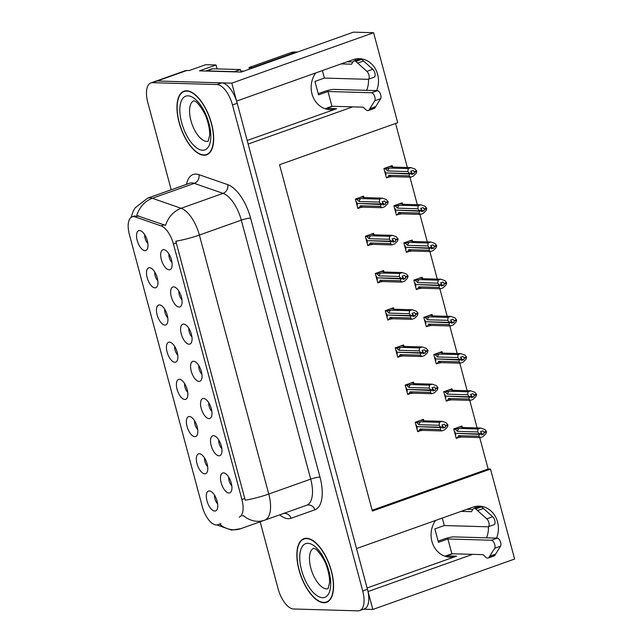 <?xml version="1.0" encoding="UTF-8"?>
<svg xmlns="http://www.w3.org/2000/svg" width="643" height="643" viewBox="0 0 643 643"><rect width="100%" height="100%" fill="white"/><g stroke="black" fill="none" stroke-linecap="round" stroke-linejoin="round"><path stroke-width="0.96" d="M247.185 140.495L336.667 108.675A22.513 19.756 -88.4 0 1 330.261 109.696A22.513 19.756 -88.4 0 1 312.008 93.91A22.513 19.756 -88.4 0 1 315.697 72.956M435.592 520.436A22.513 19.756 91.6 0 0 431.911 541.39A22.513 19.756 91.6 0 0 450.164 557.176A22.513 19.756 91.6 0 0 456.57 556.155L446.58 555.874A22.513 19.756 -88.4 0 1 445.189 556.299M214.73 511.064A10.553 4.79 -109.6 0 0 216.779 509.971A10.553 4.79 -109.6 0 0 216.546 499.386A10.553 4.79 -109.6 0 0 210.044 491.035A10.553 4.79 -109.6 0 0 209.337 490.922A10.553 4.79 -109.6 0 0 206.974 500.849A10.553 4.79 -109.6 0 0 214.73 511.064M208.975 418.617A10.553 4.79 -109.6 0 0 211.025 417.524A10.553 4.79 -109.6 0 0 210.791 406.939A10.553 4.79 -109.6 0 0 204.289 398.588A10.553 4.79 -109.6 0 0 203.574 398.467A10.553 4.79 -109.6 0 0 201.219 408.401A10.553 4.79 -109.6 0 0 208.975 418.617M218.941 455.815A10.553 4.79 -109.6 0 0 220.991 454.722A10.553 4.79 -109.6 0 0 220.758 444.136A10.553 4.79 -109.6 0 0 214.256 435.785A10.553 4.79 -109.6 0 0 213.548 435.673A10.553 4.79 -109.6 0 0 211.185 445.599A10.553 4.79 -109.6 0 0 218.941 455.815M179.067 307.016A10.553 4.79 -109.6 0 0 181.117 305.923A10.553 4.79 -109.6 0 0 180.884 295.338A10.553 4.79 -109.6 0 0 174.382 286.979A10.553 4.79 -109.6 0 0 173.674 286.866A10.553 4.79 -109.6 0 0 171.311 296.793A10.553 4.79 -109.6 0 0 179.067 307.016M174.864 362.266A10.553 4.79 -109.6 0 0 176.913 361.165A10.553 4.79 -109.6 0 0 176.68 350.588A10.553 4.79 -109.6 0 0 170.178 342.229A10.553 4.79 -109.6 0 0 169.463 342.116A10.553 4.79 -109.6 0 0 167.1 352.042A10.553 4.79 -109.6 0 0 174.864 362.266M154.923 287.863A10.553 4.79 -109.6 0 0 156.972 286.77A10.553 4.79 -109.6 0 0 156.739 276.185A10.553 4.79 -109.6 0 0 150.237 267.834A10.553 4.79 -109.6 0 0 149.53 267.721A10.553 4.79 -109.6 0 0 147.167 277.647A10.553 4.79 -109.6 0 0 154.923 287.863M228.908 493.02A10.553 4.79 -109.6 0 0 230.958 491.919A10.553 4.79 -109.6 0 0 230.724 481.342A10.553 4.79 -109.6 0 0 224.222 472.983A10.553 4.79 -109.6 0 0 223.515 472.87A10.553 4.79 -109.6 0 0 221.152 482.797A10.553 4.79 -109.6 0 0 228.908 493.02M184.83 399.464A10.553 4.79 -109.6 0 0 186.88 398.371A10.553 4.79 -109.6 0 0 186.647 387.785A10.553 4.79 -109.6 0 0 180.144 379.434A10.553 4.79 -109.6 0 0 179.429 379.322A10.553 4.79 -109.6 0 0 177.066 389.248A10.553 4.79 -109.6 0 0 184.83 399.464M204.763 473.867A10.553 4.79 -109.6 0 0 206.813 472.774A10.553 4.79 -109.6 0 0 206.58 462.188A10.553 4.79 -109.6 0 0 200.077 453.829A10.553 4.79 -109.6 0 0 199.37 453.717A10.553 4.79 -109.6 0 0 197.007 463.643A10.553 4.79 -109.6 0 0 204.763 473.867M194.797 436.661A10.553 4.79 -109.6 0 0 196.846 435.568A10.553 4.79 -109.6 0 0 196.613 424.983A10.553 4.79 -109.6 0 0 190.111 416.632A10.553 4.79 -109.6 0 0 189.396 416.519A10.553 4.79 -109.6 0 0 187.041 426.446A10.553 4.79 -109.6 0 0 194.797 436.661M189.042 344.214A10.553 4.79 -109.6 0 0 191.084 343.121A10.553 4.79 -109.6 0 0 190.858 332.535A10.553 4.79 -109.6 0 0 184.356 324.185A10.553 4.79 -109.6 0 0 183.641 324.072A10.553 4.79 -109.6 0 0 181.278 333.998A10.553 4.79 -109.6 0 0 189.042 344.214M199.008 381.412A10.553 4.79 -109.6 0 0 201.058 380.318A10.553 4.79 -109.6 0 0 200.825 369.741A10.553 4.79 -109.6 0 0 194.323 361.382A10.553 4.79 -109.6 0 0 193.607 361.27A10.553 4.79 -109.6 0 0 191.244 371.196A10.553 4.79 -109.6 0 0 199.008 381.412M144.956 250.666A10.553 4.79 -109.6 0 0 147.006 249.564A10.553 4.79 -109.6 0 0 146.773 238.987A10.553 4.79 -109.6 0 0 140.27 230.628A10.553 4.79 -109.6 0 0 139.563 230.516A10.553 4.79 -109.6 0 0 137.2 240.442A10.553 4.79 -109.6 0 0 144.956 250.666M164.889 325.061A10.553 4.79 -109.6 0 0 166.939 323.968A10.553 4.79 -109.6 0 0 166.706 313.382A10.553 4.79 -109.6 0 0 160.203 305.031A10.553 4.79 -109.6 0 0 159.496 304.919A10.553 4.79 -109.6 0 0 157.133 314.845A10.553 4.79 -109.6 0 0 164.889 325.061M169.101 269.811A10.553 4.79 -109.6 0 0 171.151 268.718A10.553 4.79 -109.6 0 0 170.917 258.132A10.553 4.79 -109.6 0 0 164.415 249.781A10.553 4.79 -109.6 0 0 163.708 249.669A10.553 4.79 -109.6 0 0 161.345 259.595A10.553 4.79 -109.6 0 0 169.101 269.811M239.148 517.133A19.001 8.624 -109.6 0 0 241.897 499.49L173.425 243.978A19.001 8.624 -109.6 0 0 161.12 225.91L135.279 216.94A19.001 8.624 -109.6 0 0 132.12 216.852A19.001 8.624 -109.6 0 0 129.38 234.486L202.28 506.58A19.001 8.624 -109.6 0 0 216.249 524.969A19.001 8.624 -109.6 0 0 217.76 524.736L220.975 523.595M496.525 538.111A22.513 19.756 91.6 0 0 479.3 506.154A22.513 19.756 91.6 0 0 472.894 507.174L356.527 548.559L248.142 144.048L352.694 106.867M486.542 537.821A22.513 19.756 91.6 0 0 488.383 526.689M476.391 507.584A22.513 19.756 91.6 0 0 474.285 506.74M236.56 101.072L231.818 83.148L157.262 81.002A21.106 9.581 -109.6 0 0 155.59 81.259A21.106 9.581 -109.6 0 1 157.262 81.002L221.698 82.859A21.106 9.581 -109.6 0 1 237.219 103.29L367.442 589.318A21.106 9.581 -109.6 0 1 364.396 608.913L359.67 610.593A21.106 9.581 -109.6 0 0 362.724 590.997L232.493 104.97A21.106 9.581 -109.6 0 0 216.972 84.538L152.536 82.682A21.106 9.581 -109.6 0 0 150.864 82.939A21.106 9.581 -109.6 0 0 147.818 102.534L171.191 189.781M363.608 609.194L372.844 609.46L368.037 591.536L472.597 554.346M231.818 83.148L373.591 32.729L353.481 32.15L241.246 72.064L199.483 70.859L216.024 64.983L217.077 68.897M150.864 82.939L185.128 70.754A21.106 9.581 -109.6 0 1 186.8 70.497L189.163 70.561L205.704 64.686L216.024 64.983M373.591 32.729L397.704 122.709L279.56 164.721L372.361 511.081L490.505 469.06L514.617 559.04L372.844 609.46M376.621 90.631A22.513 19.756 91.6 0 0 359.397 58.674A22.513 19.756 91.6 0 0 352.991 59.695L236.624 101.08M332.592 106.288L326.684 108.386A22.513 19.756 -88.4 0 1 325.286 108.82M452.487 553.768L446.58 555.874M372.144 510.253L488.141 468.996L479.718 437.561M477.138 427.916L469.752 400.364M467.172 390.719L459.785 363.158M457.205 353.513L449.819 325.961M447.231 316.316L439.852 288.763M437.264 279.11L429.886 251.558M427.298 241.913L419.911 214.36M417.331 204.715L409.945 177.163M407.365 167.51L395.558 123.472M488.141 468.996L490.505 469.06M168.908 253.937A6.334 2.877 -109.6 0 0 172.011 262.657M164.704 309.187A6.334 2.877 -109.6 0 0 167.799 317.907M144.763 234.783A6.334 2.877 -109.6 0 0 147.866 243.504M198.816 365.537A6.334 2.877 -109.6 0 0 201.918 374.258M188.849 328.34A6.334 2.877 -109.6 0 0 191.952 337.061M194.604 420.787A6.334 2.877 -109.6 0 0 197.706 429.508M204.57 457.993A6.334 2.877 -109.6 0 0 207.673 466.705M184.637 383.59A6.334 2.877 -109.6 0 0 187.74 392.31M228.715 477.138A6.334 2.877 -109.6 0 0 231.818 485.859M154.73 271.989A6.334 2.877 -109.6 0 0 157.832 280.71M174.671 346.384A6.334 2.877 -109.6 0 0 177.773 355.105M178.883 291.142A6.334 2.877 -109.6 0 0 181.977 299.855M218.749 439.941A6.334 2.877 -109.6 0 0 221.851 448.661M208.782 402.743A6.334 2.877 -109.6 0 0 211.885 411.464M214.537 495.19A6.334 2.877 -109.6 0 0 217.639 503.911M462.237 427.024L461.971 426.012L453.701 428.953L456.217 438.357L458.274 437.618M452.27 389.827L451.997 388.814L443.734 391.756L446.25 401.152L448.308 400.42M432.337 315.424L432.064 314.411L423.793 317.353L426.317 326.748L428.375 326.017M422.371 278.226L422.097 277.213L413.827 280.147L416.342 289.551L418.408 288.82M412.404 241.021L412.131 240.008L403.86 242.95L406.376 252.353L408.442 251.614M402.43 203.823L402.164 202.81L393.894 205.752L396.409 215.148L398.467 214.416M442.304 352.621L442.03 351.608L433.76 354.55L436.284 363.954L438.341 363.223M392.463 166.617L392.19 165.605L383.919 168.546L386.443 177.95L388.501 177.219M423.705 420.353L423.432 419.34L415.161 422.282L417.677 431.686L419.742 430.955M413.738 383.156L413.465 382.143L405.194 385.085L407.71 394.489L409.776 393.749M393.797 308.753L393.532 307.74L385.261 310.682L387.777 320.085L389.835 319.354M383.831 271.555L383.558 270.542L375.287 273.484L377.811 282.88L379.868 282.148M373.864 234.357L373.591 233.345L365.32 236.278L367.844 245.682L369.902 244.951M403.764 345.958L403.499 344.945L395.228 347.887L397.744 357.283L399.809 356.552M363.898 197.152L363.625 196.139L355.354 199.081L357.87 208.485L359.935 207.753M367.089 587.983L456.57 556.155M354.381 59.26A22.513 19.756 -88.4 0 1 356.495 60.104M368.479 79.202A22.513 19.756 -88.4 0 1 366.639 90.341M323.855 602.74A33.774 15.336 -109.6 0 0 326.54 602.33A33.774 15.336 -109.6 0 0 330.598 568.163A33.774 15.336 -109.6 0 0 306.582 538.271A33.774 15.336 -109.6 0 0 303.898 538.681A33.774 15.336 -109.6 0 0 299.839 572.849A33.774 15.336 -109.6 0 0 323.855 602.74M203.952 155.26A33.774 15.336 -109.6 0 0 206.636 154.85A33.774 15.336 -109.6 0 0 210.695 120.683A33.774 15.336 -109.6 0 0 186.679 90.792A33.774 15.336 -109.6 0 0 184.002 91.202A33.774 15.336 -109.6 0 0 179.936 125.369A33.774 15.336 -109.6 0 0 203.952 155.26M131.124 217.374L133.246 211.105L135.118 207.866L147.657 198.157A28.147 12.78 70.4 0 1 149.891 197.811A28.147 12.78 70.4 0 1 152.343 198.285A24.627 20.616 -70.9 0 0 136.718 215.526L165.548 225.388A24.627 20.616 -70.9 0 1 181.133 208.284A28.147 12.78 70.4 0 1 199.37 235.057A24.627 3.81 -15 0 1 175.82 241.205L245.216 500.198A24.627 3.81 165 0 0 268.766 494.041A28.147 12.78 70.4 0 1 264.707 520.171L240.868 528.65A24.627 21.942 -109.6 0 1 219.576 524.093M186.478 184.348A35.18 15.971 70.4 0 1 195.938 174.084A35.18 15.971 70.4 0 1 199.008 174.679L227.799 184.67A35.18 15.971 70.4 0 1 250.593 218.138L319.989 477.122A35.18 15.971 70.4 0 1 314.909 509.786A7.033 6.269 70.4 0 0 306.647 505.261L264.707 520.171A24.627 21.942 -109.6 0 1 243.279 515.493L242.371 515.983M260.158 521.794L278.041 588.562A21.106 9.581 -109.6 0 0 293.562 608.993L357.998 610.85A21.106 9.581 -109.6 0 0 359.67 610.593M356.495 203.333L356.978 203.349M383.316 204.104L385.382 204.169L385.824 202.85L384.514 200.946L382.151 201.781L383.308 203.14L380.945 203.984L379.322 202.079L379.651 199.113L382.36 198.148L363.488 197.602L363.946 197.16L361.004 197.071M360.811 197.144L363.801 197.224L365.441 198.148M356.118 201.942L356.608 201.958L357.002 203.429L380.945 203.984M355.402 199.258L356.752 199.298L359.156 201.492L379.322 202.079M356.752 199.298L360.771 198.566L379.651 199.113M357.701 207.85L363.07 207.167L381.95 207.705L384.667 206.741L387.568 203.855L388.187 202.015L386.411 199.555L382.36 198.148M359.059 207.89L360.313 205.792L380.479 206.371L381.098 204.53L357.765 203.453M356.986 205.165L357.468 205.181L357.074 203.702M381.098 204.53L383.461 203.694L383.019 205.004L385.382 204.169M360.771 198.566A4.782 4.196 91.6 0 0 359.156 201.492M388.034 201.46L385.671 202.304M388.187 202.015L385.824 202.85M381.95 207.705L380.479 206.371M360.313 205.792A4.782 4.196 91.6 0 0 363.07 207.167M382.657 203.526L383.461 203.694M383.308 203.14L380.986 204.12M381.058 204.394L383.421 203.55M386.274 177.315L387.625 177.355L388.878 175.258L409.044 175.844L409.663 174.004L386.33 172.919M409.623 173.859L411.986 173.015L411.584 174.47L413.947 173.634L414.389 172.316L416.752 171.48L416.608 170.925L414.245 171.769L413.087 170.411L410.724 171.247L411.914 172.75L409.551 173.594L407.895 171.544L408.217 168.579L410.933 167.614L392.053 167.067L392.519 166.625L389.578 166.537M411.223 172.999L411.986 173.015M409.663 174.004L412.026 173.16M411.882 172.605L409.519 173.449M384.691 171.408L385.173 171.424L385.567 172.903L409.551 173.594M385.551 174.631L386.033 174.647L385.639 173.168M387.625 177.355L391.643 176.632L410.523 177.179L409.044 175.844M388.878 175.258A4.782 4.196 91.6 0 0 391.643 176.632M416.752 171.48L416.134 173.321L413.232 176.206L410.523 177.179M414.389 172.316L414.245 171.769M389.385 166.609L392.367 166.698L394.006 167.622M410.933 167.614L414.984 169.021L416.608 170.925M407.895 171.544L387.729 170.966A4.782 4.196 -88.4 0 1 389.336 168.04L408.217 168.579M387.729 170.966L385.326 168.763L389.336 168.04M385.326 168.763L383.967 168.723M413.947 173.634L411.89 173.57M385.543 172.814L385.061 172.798M366.462 240.538L366.944 240.546M393.291 241.31L395.349 241.366L395.791 240.056L394.481 238.143L392.117 238.987L393.275 240.345L390.92 241.181L389.288 239.276L389.618 236.311L392.334 235.346L373.454 234.808L373.913 234.357L370.979 234.269M370.778 234.341L373.768 234.43L375.408 235.354M366.092 239.14L366.574 239.156L366.968 240.635L390.92 241.181M365.369 236.455L366.719 236.495L369.13 238.698L389.288 239.276M366.719 236.495L370.738 235.772L389.618 236.311M367.675 245.047L373.044 244.364L391.917 244.911L394.633 243.946L397.535 241.053L398.154 239.212L396.377 236.753L392.334 235.346M369.026 245.087L370.28 242.998L390.446 243.576L391.024 241.591L367.732 240.659M366.952 242.363L367.434 242.379L367.04 240.9M391.065 241.736L393.428 240.892L392.986 242.21L395.349 241.366M370.738 235.772A4.782 4.196 91.6 0 0 369.13 238.698M398.001 238.666L395.638 239.501M398.154 239.212L395.791 240.056M391.917 244.911L390.446 243.576M370.28 242.998A4.782 4.196 91.6 0 0 373.044 244.364M392.624 240.731L393.428 240.892M393.275 240.345L390.952 241.326M391.024 241.591L393.387 240.755M376.428 277.736L376.911 277.752M403.257 278.507L405.315 278.564L405.612 276.699L404.455 275.341L402.092 276.185L403.249 277.543L400.886 278.387L399.263 276.474L399.584 273.516L402.301 272.552L383.421 272.005L383.879 271.563L380.945 271.475M380.744 271.539L383.734 271.627L385.374 272.552M376.059 276.345L376.541 276.353L376.935 277.832L400.886 278.387M375.335 273.653L376.694 273.693L379.097 275.895L399.263 276.474M376.694 273.693L380.704 272.97L399.584 273.516M377.642 282.253L383.011 281.562L401.891 282.108L404.6 281.144L407.501 278.25L407.975 275.863L406.352 273.958L402.301 272.552M378.992 282.293L380.246 280.195L400.412 280.774L401.031 278.933L377.698 277.856M376.919 279.568L377.401 279.576L377.007 278.106M401.031 278.933L403.394 278.097L402.952 279.408L405.315 278.564M380.704 272.97A4.782 4.196 91.6 0 0 379.097 275.895M407.975 275.863L405.612 276.699M408.12 276.41L405.757 277.254M401.891 282.108L400.412 280.774M380.246 280.195A4.782 4.196 91.6 0 0 383.011 281.562M402.59 277.929L403.394 278.097M403.249 277.543L400.919 278.523M400.991 278.797L403.354 277.953M386.395 314.933L386.877 314.949M413.224 315.705L415.282 315.769L415.579 313.905L414.422 312.546L412.059 313.382L413.216 314.74L410.853 315.584L409.229 313.68L409.551 310.714L412.267 309.749L393.387 309.203L393.854 308.761L390.912 308.672M390.719 308.744L393.701 308.825L395.341 309.757M386.025 313.543L386.507 313.559L386.901 315.038L410.853 315.584M385.302 310.858L386.66 310.899L389.063 313.101L409.229 313.68M386.66 310.899L390.671 310.167L409.551 310.714M387.608 319.45L392.977 318.767L411.858 319.306L414.566 318.341L417.468 315.456L417.942 313.061L416.318 311.156L412.267 309.749M388.959 319.491L390.213 317.393L410.379 317.972L410.965 315.994L387.673 315.054M386.885 316.766L387.375 316.782L386.973 315.303M410.998 316.131L413.361 315.295L412.919 316.605L415.282 315.769M390.671 310.167A4.782 4.196 91.6 0 0 389.063 313.101M417.942 313.061L415.579 313.905M418.087 313.615L415.724 314.451M411.858 319.306L410.379 317.972M390.213 317.393A4.782 4.196 91.6 0 0 392.977 318.767M412.557 315.134L413.361 315.295M413.216 314.74L410.893 315.721M410.965 315.994L413.32 315.15M396.241 214.521L397.591 214.561L398.845 212.463L419.011 213.042L419.63 211.201L396.305 210.124M419.598 211.057L421.961 210.221L421.551 211.676L423.914 210.832L424.356 209.522L426.719 208.678L426.574 208.131L424.211 208.967L423.054 207.609L420.691 208.453L421.888 209.948L419.525 210.791L417.862 208.742L418.183 205.784L420.9 204.812L402.02 204.273L402.486 203.831L399.544 203.743M421.189 210.197L421.961 210.221M419.63 211.201L421.993 210.357M421.848 209.811L419.485 210.647M394.657 208.613L395.14 208.621L395.533 210.1L419.525 210.791M395.517 211.836L396.008 211.844L395.606 210.365M397.591 214.561L401.61 213.83L420.49 214.376L419.011 213.042M398.845 212.463A4.782 4.196 91.6 0 0 401.61 213.83M426.719 208.678L426.1 210.518L423.207 213.412L420.49 214.376M424.356 209.522L424.211 208.967M399.351 203.807L402.333 203.895L403.973 204.82M420.9 204.812L424.951 206.226L426.574 208.131M417.862 208.742L397.695 208.163A4.782 4.196 -88.4 0 1 399.303 205.238L418.183 205.784M397.695 208.163L395.292 205.961L399.303 205.238M395.292 205.961L393.934 205.921M423.914 210.832L421.856 210.775M395.517 210.012L395.027 210.004M406.207 251.718L407.566 251.759L408.811 249.661L428.977 250.24L429.596 248.399L406.272 247.322M429.564 248.262L431.927 247.418L431.517 248.873L433.88 248.037L434.322 246.719L436.685 245.883L436.541 245.329L434.178 246.173L433.02 244.814L430.657 245.65L431.855 247.153L429.492 247.989L427.828 245.947L428.15 242.982L430.866 242.017L411.986 241.471L412.452 241.029M431.164 247.394L431.927 247.418M429.596 248.399L431.959 247.563M431.815 247.008L429.452 247.852M404.624 245.811L405.106 245.827L405.508 247.298L429.492 247.989M405.492 249.034L405.974 249.05L405.58 247.571M407.566 251.759L411.576 251.035L430.456 251.574L428.977 250.24M408.811 249.661A4.782 4.196 91.6 0 0 411.576 251.035M436.685 245.883L436.067 247.724L433.173 250.609L430.456 251.574M434.322 246.719L434.178 246.173M409.318 241.012L412.3 241.093L413.939 242.017M430.866 242.017L434.917 243.424L436.541 245.329M427.828 245.947L407.662 245.361A4.782 4.196 -88.4 0 1 409.278 242.435L428.15 242.982M407.662 245.361L405.259 243.167L409.278 242.435M405.259 243.167L403.908 243.126M433.88 248.037L431.823 247.973M405.484 247.217L405.002 247.201M416.174 288.916L417.532 288.956L418.786 286.866L438.952 287.445L439.571 285.605L416.238 284.527M439.531 285.46L441.894 284.624L441.492 286.079L443.855 285.235L444.297 283.925L446.66 283.081L446.507 282.534L444.144 283.37L442.987 282.012L440.624 282.848L441.821 284.351L439.458 285.195L437.795 283.145L438.124 280.179L440.833 279.215L421.961 278.676L422.419 278.226L419.477 278.138M441.13 284.6L441.894 284.624M439.571 285.605L441.934 284.761M441.781 284.214L439.418 285.05M414.59 283.008L415.073 283.024L415.474 284.503L439.458 285.195M415.458 286.231L415.941 286.248L415.547 284.769M417.532 288.956L421.543 288.233L440.423 288.779L438.952 287.445M418.786 286.866A4.782 4.196 91.6 0 0 421.543 288.233M446.66 283.081L446.033 284.921L443.14 287.815L440.423 288.779M444.297 283.925L444.144 283.37M419.284 278.21L422.274 278.298L423.914 279.223M440.833 279.215L444.884 280.621L446.507 282.534M437.795 283.145L417.628 282.566A4.782 4.196 -88.4 0 1 419.244 279.641L438.124 280.179M417.628 282.566L415.225 280.364L419.244 279.641M415.225 280.364L413.875 280.324M443.855 285.235L441.789 285.179M415.45 284.415L414.968 284.399M426.148 326.122L427.499 326.162L428.752 324.064L448.918 324.643L449.537 322.802L426.205 321.725M449.497 322.657L451.86 321.821L451.458 323.276L453.821 322.432L454.263 321.122L456.626 320.278L456.474 319.732L454.111 320.568L452.953 319.209L450.59 320.053L451.788 321.556L449.425 322.392L447.761 320.343L448.091 317.385L450.807 316.42L431.927 315.874L432.385 315.432L429.452 315.343M451.097 321.797L451.86 321.821M449.537 322.802L451.9 321.958M451.748 321.412L449.385 322.256M424.565 320.214L425.047 320.222L425.441 321.701L449.425 322.392M425.425 323.437L425.907 323.445L425.513 321.974M427.499 326.162L431.517 325.43L450.389 325.977L448.918 324.643M428.752 324.064A4.782 4.196 91.6 0 0 431.517 325.43M456.626 320.278L456.008 322.119L453.106 325.012L450.389 325.977M454.263 321.122L454.111 320.568M429.251 315.408L432.241 315.496L433.88 316.42M450.807 316.42L454.85 317.827L456.474 319.732M447.761 320.343L427.603 319.764A4.782 4.196 -88.4 0 1 429.211 316.838L448.091 317.385M427.603 319.764L425.192 317.562L429.211 316.838M425.192 317.562L423.841 317.521M453.821 322.432L451.756 322.376M425.417 321.621L424.935 321.604M438.124 541.157L444.514 538.882A7.033 1.085 165 0 1 453.797 536.881L497.352 538.135L491.445 540.233L447.89 538.979L438.438 542.338L434.845 528.908L444.289 525.548L442.288 518.057M444.924 556.211L451.852 553.752L447.89 538.979M444.289 525.548L487.852 526.802A4.493 2.042 70.4 0 0 488.206 526.746A4.493 2.042 70.4 0 0 489.026 523.322A4.493 2.042 70.4 0 0 486.783 518.837L475.74 508.943A7.033 3.191 -109.6 0 0 473.795 508.509A7.033 3.191 -109.6 0 0 472.862 509.344L471.52 511.675L461.079 511.37M466.987 509.272L472.806 509.441M475.74 508.943L481.647 506.845L492.691 516.731A4.493 2.042 -109.6 0 1 494.925 521.224A4.493 2.042 -109.6 0 1 494.113 524.648L488.206 526.746M481.647 506.845A7.033 3.191 -109.6 0 0 479.702 506.411L473.795 508.509M477.572 510.542L483.48 508.436M451.852 553.752L483.038 554.652L485.658 557.095A7.033 3.191 -109.6 0 0 488.222 558.028A7.033 3.191 -109.6 0 0 488.793 557.666L494.668 548.262L500.575 546.164A4.493 2.042 -109.6 0 0 500.286 541.366A4.493 2.042 -109.6 0 0 497.352 538.135M491.445 540.233A4.493 2.042 70.4 0 1 494.379 543.472A4.493 2.042 70.4 0 1 494.668 548.262M488.222 558.028L494.129 555.93A7.033 3.191 -109.6 0 0 494.7 555.568L500.575 546.164M494.7 555.568L488.793 557.666M495.705 554.049L489.797 556.155M318.221 93.677L324.619 91.402A7.033 1.085 165 0 1 333.894 89.393L377.457 90.647L371.55 92.753L327.986 91.499L318.542 94.859L314.941 81.428L324.394 78.068L322.384 70.577M206.821 70.875L212.729 68.769A14.074 6.39 -109.6 0 0 211.611 68.946L205.704 71.043A14.074 6.39 70.4 0 1 206.821 70.875L234.478 71.67A14.074 6.39 -109.6 0 0 234.526 71.871M234.478 71.67L240.386 69.565A14.074 6.39 -109.6 0 0 241.069 72.056M212.729 68.769L240.386 69.565M297.484 52.067L294.936 51.995A14.074 12.346 91.6 0 0 290.933 52.63L248.994 67.547L252.369 67.644A14.074 12.346 -88.4 0 1 252.474 68.07M297.379 52.107A14.074 12.346 91.6 0 0 294.309 52.726L252.369 67.644M249.339 69.187A14.074 12.346 91.6 0 0 248.994 67.547M325.02 108.731L331.949 106.272L327.986 91.499M324.394 78.068L367.949 79.322A4.493 2.042 70.4 0 0 368.302 79.266A4.493 2.042 70.4 0 0 369.122 75.842A4.493 2.042 70.4 0 0 366.88 71.349L355.836 61.463A7.033 3.191 -109.6 0 0 353.891 61.029A7.033 3.191 -109.6 0 0 352.959 61.865L351.625 64.196L341.176 63.89M347.083 61.792L352.903 61.961M355.836 61.463L361.744 59.365L372.787 69.251A4.493 2.042 -109.6 0 1 375.03 73.736A4.493 2.042 -109.6 0 1 374.21 77.168L368.302 79.266M361.744 59.365A7.033 3.191 -109.6 0 0 359.799 58.931L353.891 61.029M357.669 63.062L363.576 60.956M331.949 106.272L363.134 107.172L365.754 109.607A7.033 3.191 -109.6 0 0 368.318 110.548A7.033 3.191 -109.6 0 0 368.889 110.186L374.765 100.782L380.672 98.684A4.493 2.042 -109.6 0 0 380.383 93.886A4.493 2.042 -109.6 0 0 377.457 90.647M371.55 92.753A4.493 2.042 70.4 0 1 374.475 95.992A4.493 2.042 70.4 0 1 374.765 100.782M368.318 110.548L374.226 108.45A7.033 3.191 -109.6 0 0 374.797 108.088L380.672 98.684M374.797 108.088L368.889 110.186M375.801 106.569L369.894 108.675M323.767 602.403A33.42 15.175 70.4 0 1 300 572.825A33.42 15.175 70.4 0 1 304.018 539.011A33.42 15.175 70.4 0 1 306.671 538.609A33.42 15.175 70.4 0 1 330.438 568.187A33.42 15.175 70.4 0 1 326.419 602.001A33.42 15.175 70.4 0 1 323.767 602.403M203.863 154.923A33.42 15.175 70.4 0 1 180.096 125.345A33.42 15.175 70.4 0 1 184.115 91.531A33.42 15.175 70.4 0 1 186.767 91.129A33.42 15.175 70.4 0 1 210.534 120.707A33.42 15.175 70.4 0 1 206.516 154.513A33.42 15.175 70.4 0 1 203.863 154.923M240.763 71.035L243.89 71.124M396.369 352.139L396.852 352.147M423.19 352.911L425.248 352.967L425.545 351.102L424.388 349.744L422.025 350.588L423.182 351.946L420.819 352.782L419.196 350.877L419.517 347.911L422.234 346.947L403.354 346.408L403.82 345.966L400.878 345.87M400.685 345.942L403.667 346.03L405.307 346.955M395.992 350.74L396.474 350.756L396.868 352.235L420.819 352.782M395.276 348.056L396.627 348.096L399.03 350.298L419.196 350.877M396.627 348.096L400.645 347.373L419.517 347.911M397.575 356.656L402.944 355.965L421.824 356.511L424.541 355.547L427.434 352.653L427.908 350.266L426.285 348.361L422.234 346.947M398.933 356.688L400.179 354.598L420.345 355.177L420.932 353.192L397.639 352.26M396.86 353.963L397.342 353.98L396.94 352.501M420.964 353.337L423.327 352.493L422.885 353.811L425.248 352.967M400.645 347.373A4.782 4.196 91.6 0 0 399.03 350.298M427.908 350.266L425.545 351.102M428.053 350.813L425.69 351.657M421.824 356.511L420.345 355.177M400.179 354.598A4.782 4.196 91.6 0 0 402.944 355.965M422.523 352.332L423.327 352.493M423.182 351.946L420.86 352.927M420.932 353.192L423.295 352.356M406.336 389.336L406.818 389.353M433.157 390.108L435.215 390.164L435.665 388.854L434.355 386.941L431.992 387.785L433.149 389.144L430.786 389.988L429.162 388.083L429.492 385.117L432.2 384.152L413.32 383.606L413.787 383.164L410.845 383.075M410.652 383.14L413.634 383.228L415.274 384.152M405.958 387.946L406.44 387.954L406.842 389.433L430.786 389.988M405.243 385.261L406.593 385.294L408.996 387.496L429.162 388.083M406.593 385.294L410.612 384.57L429.492 385.117M407.541 393.854L412.91 393.17L431.791 393.709L434.507 392.744L437.401 389.859L437.875 387.464L436.251 385.559L432.2 384.152M408.9 393.894L410.154 391.796L430.312 392.375L430.939 390.534L407.606 389.457M406.826 391.169L407.308 391.185L406.915 389.706M430.939 390.534L433.302 389.698L432.86 391.008L435.215 390.164M410.612 384.57A4.782 4.196 91.6 0 0 408.996 387.496M437.875 387.464L435.512 388.308M438.02 388.018L435.665 388.854M431.791 393.709L430.312 392.375M410.154 391.796A4.782 4.196 91.6 0 0 412.91 393.17M432.498 389.529L433.302 389.698M433.149 389.144L430.826 390.124M430.898 390.397L433.261 389.554M416.302 426.534L416.785 426.55M443.123 427.306L445.189 427.37L445.631 426.052L444.321 424.147L441.958 424.983L443.115 426.341L440.752 427.185L439.129 425.28L439.458 422.314L442.167 421.35L423.295 420.803L423.753 420.361L420.811 420.273M420.618 420.345L423.608 420.434L425.248 421.358M415.925 425.144L416.415 425.16L416.809 426.639L440.752 427.185M415.209 422.459L416.56 422.499L418.963 424.701L439.129 425.28M416.56 422.499L420.578 421.776L439.458 422.314M417.508 431.051L422.877 430.368L441.757 430.914L444.474 429.942L447.375 427.056L447.994 425.216L446.218 422.756L442.167 421.35M418.866 431.091L420.12 428.994L440.286 429.58L440.865 427.595L417.572 426.655M416.793 428.367L417.275 428.383L416.881 426.904M440.905 427.74L443.268 426.896L442.826 428.206L445.189 427.37M420.578 421.776A4.782 4.196 91.6 0 0 418.963 424.701M447.841 424.661L445.478 425.505M447.994 425.216L445.631 426.052M441.757 430.914L440.286 429.58M420.12 428.994A4.782 4.196 91.6 0 0 422.877 430.368M442.464 426.735L443.268 426.896M443.115 426.341L440.793 427.33M440.865 427.595L443.228 426.751M436.115 363.319L437.465 363.359L438.719 361.262L458.885 361.84L459.504 360L436.171 358.923M459.464 359.863L461.827 359.019L461.425 360.474L463.788 359.638L464.23 358.32L466.593 357.484L466.448 356.929L464.085 357.773L462.92 356.415L460.557 357.251L461.754 358.754L459.391 359.59L457.736 357.548L458.057 354.582L460.774 353.618L441.894 353.071L442.352 352.629L439.418 352.541M461.063 359.003L461.827 359.019M459.504 360L461.867 359.164M461.722 358.609L459.359 359.453M434.531 357.412L435.014 357.428L435.407 358.907L459.391 359.59M435.391 360.635L435.874 360.651L435.48 359.172M437.465 363.359L441.484 362.636L460.356 363.174L458.885 361.84M438.719 361.262A4.782 4.196 91.6 0 0 441.484 362.636M466.593 357.484L465.974 359.324L463.073 362.21L460.356 363.174M464.23 358.32L464.085 357.773M439.217 352.613L442.207 352.694L443.847 353.626M460.774 353.618L464.825 355.024L466.448 356.929M457.736 357.548L437.57 356.969A4.782 4.196 -88.4 0 1 439.177 354.036L458.057 354.582M437.57 356.969L435.166 354.767L439.177 354.036M435.166 354.767L433.808 354.727M463.788 359.638L461.73 359.574M435.383 358.818L434.901 358.802M446.081 400.525L447.432 400.557L448.685 398.467L468.851 399.046L469.47 397.205L446.138 396.128M469.43 397.061L471.793 396.225L471.391 397.679L473.754 396.835L474.196 395.525L476.559 394.681L476.415 394.135L474.052 394.971L472.894 393.612L470.531 394.456L471.721 395.951L469.358 396.795L467.702 394.746L468.024 391.78L470.74 390.815L451.86 390.277L452.326 389.835L449.385 389.738M471.03 396.201L471.793 396.225M469.47 397.205L471.833 396.361M471.689 395.815L469.326 396.651M444.498 394.609L444.98 394.625L445.374 396.104L469.358 396.795M445.358 397.832L445.84 397.848L445.446 396.369M447.432 400.557L451.45 399.833L470.33 400.38L468.851 399.046M448.685 398.467A4.782 4.196 91.6 0 0 451.45 399.833M476.559 394.681L475.941 396.522L473.039 399.416L470.33 400.38M474.196 395.525L474.052 394.971M449.192 389.811L452.174 389.899L453.813 390.823M470.74 390.815L474.791 392.23L476.415 394.135M467.702 394.746L447.536 394.167A4.782 4.196 -88.4 0 1 449.144 391.241L468.024 391.78M447.536 394.167L445.133 391.965L449.144 391.241M445.133 391.965L443.774 391.925M473.754 396.835L471.697 396.779M445.35 396.016L444.868 396.008M456.048 437.722L457.398 437.762L458.652 435.665L478.818 436.243L479.437 434.403L456.112 433.326M479.405 434.266L481.768 433.422L481.358 434.877L483.721 434.033L484.163 432.723L486.526 431.887L486.381 431.332L484.018 432.176L482.861 430.81L480.498 431.654L481.695 433.157L479.332 433.993L477.669 431.951L477.99 428.985L480.707 428.021L461.827 427.474L462.293 427.032L459.351 426.944M480.996 433.398L481.768 433.422M479.437 434.403L481.8 433.567M481.655 433.012L479.292 433.856M454.464 431.815L454.947 431.823L455.34 433.302L479.332 433.993M455.324 435.038L455.815 435.046L455.413 433.575M457.398 437.762L461.417 437.039L480.297 437.578L478.818 436.243M458.652 435.665A4.782 4.196 91.6 0 0 461.417 437.039M486.526 431.887L485.907 433.728L483.014 436.613L480.297 437.578M484.163 432.723L484.018 432.176M459.158 427.008L462.14 427.097L463.78 428.021M480.707 428.021L484.758 429.428L486.381 431.332M477.669 431.951L457.503 431.365A4.782 4.196 -88.4 0 1 459.11 428.439L477.99 428.985M457.503 431.365L455.099 429.162L459.11 428.439M455.099 429.162L453.741 429.13M483.721 434.033L481.663 433.977M455.324 433.221L454.834 433.205M186.8 70.497L152.536 82.682M161.12 225.91L164.335 224.761M173.425 243.978L176.375 242.933M135.279 216.94L138.502 215.799M241.897 499.49L244.838 498.446M336.667 108.675L326.684 108.386M306.647 505.261A28.147 12.78 -109.6 0 0 310.706 479.131L268.766 494.041L199.37 235.057L241.31 220.139A28.147 12.78 -109.6 0 0 223.073 193.366L181.133 208.284L152.343 198.285L194.29 183.376A28.147 12.78 -109.6 0 0 191.831 182.901A28.147 12.78 -109.6 0 0 189.597 183.239L147.657 198.157M314.909 509.786L291.07 518.266A35.18 15.971 70.4 0 1 279.681 514.85M362.724 590.997L367.442 589.318M232.493 104.97L237.219 103.29M216.972 84.538L221.698 82.859M227.799 184.67A7.033 5.891 109.1 0 1 223.073 193.366L194.29 183.376A7.033 5.891 109.1 0 0 199.008 174.679M319.989 477.122A7.033 1.085 165 0 0 310.706 479.131L241.31 220.139A7.033 1.085 165 0 1 250.593 218.138M291.07 518.266A7.033 6.269 70.4 0 0 282.807 513.733M486.783 518.837L492.691 516.731M290.933 52.63L294.309 52.726M366.88 71.349L372.787 69.251M313.736 548.262A21.46 9.741 -109.6 0 0 311.421 570.116A21.46 9.741 -109.6 0 0 326.612 588.884A21.46 9.741 -109.6 0 0 328.115 588.691M322.505 597.701A28.501 12.94 70.4 0 1 301.559 570.116A28.501 12.94 70.4 0 1 307.933 543.311A28.501 12.94 70.4 0 1 328.878 570.896A28.501 12.94 70.4 0 1 322.505 597.701M193.832 100.782A21.46 9.741 -109.6 0 0 191.518 122.636A21.46 9.741 -109.6 0 0 206.708 141.404A21.46 9.741 -109.6 0 0 208.211 141.211M202.601 150.221A28.501 12.94 70.4 0 1 181.656 122.628A28.501 12.94 70.4 0 1 188.029 95.831A28.501 12.94 70.4 0 1 208.983 123.416A28.501 12.94 70.4 0 1 202.601 150.221M132.12 216.852L135.175 215.767M216.876 524.945L231.625 530.105L240.868 528.65M412.452 241.021L409.511 240.94M304.018 539.011L306.1 538.271M326.419 602.001L328.501 601.261M313.639 548.246L315.11 548.881C317.12 548.897 325.254 560.423 326.684 566.427C328.798 572.608 329.755 578.065 329.546 582.807L328.051 588.771M184.115 91.531L186.197 90.792M206.516 154.513L208.597 153.773M193.736 100.766L195.207 101.401C197.224 101.417 205.35 112.943 206.781 118.947C208.895 125.12 209.851 130.585 209.642 135.327L208.147 141.291"/></g></svg>
